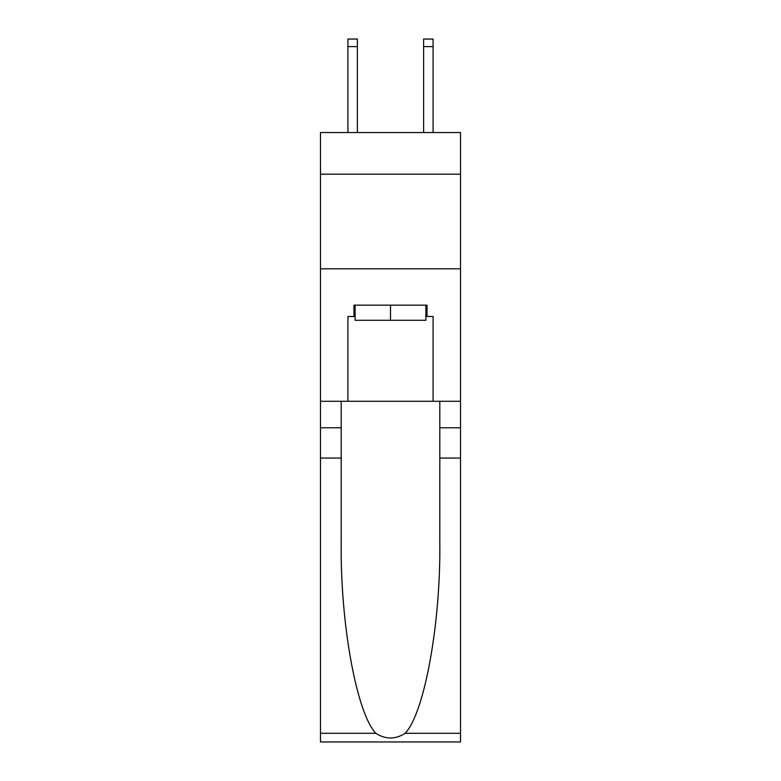 <?xml version="1.0" encoding="UTF-8"?>
<svg xmlns="http://www.w3.org/2000/svg" width="781" height="781" viewBox="0 0 781 781"><rect width="100%" height="100%" fill="white"/><g stroke="black" fill="none" stroke-linecap="round" stroke-linejoin="round"><path stroke-width="1.17" d="M460.526 174.183L460.526 132.545L320.474 132.545L320.474 174.183L460.526 174.183L460.526 401.288L433.084 401.288L433.084 316.5L427.031 316.5L427.031 305.146L353.969 305.146L353.969 316.5L355.111 316.5M320.474 458.066L341.199 458.066L341.199 542.463C340.194 623.131 356.556 713.248 375.856 733.31C385.609 739.539 395.371 739.539 405.144 733.31L460.526 733.31L460.526 741.95L320.474 741.95L320.474 174.183M423.624 132.545L423.624 39.05L433.084 39.05L433.084 132.545M425.889 305.146L425.889 320.288L355.111 320.288L355.111 305.146M390.5 305.146L390.5 320.288M405.144 733.31C424.444 713.248 440.806 623.131 439.801 542.463L439.801 401.288M439.801 458.066L460.526 458.066L460.526 401.288M341.199 401.288L341.199 458.066M460.526 733.31L460.526 458.066M320.474 401.288L347.916 401.288L347.916 316.5L353.969 316.5M320.474 268.81L460.526 268.81M347.916 401.288L433.084 401.288M425.889 316.5L427.031 316.5M423.624 39.05L433.084 39.05L423.624 39.05M357.376 132.545L357.376 46.616L347.916 46.616L347.916 39.05L357.376 39.05L357.376 46.616M347.916 132.545L347.916 46.616M439.801 427.783L460.526 427.783M341.199 427.783L320.474 427.783M320.474 733.31L375.856 733.31M357.376 39.05L347.916 39.05M423.624 46.616L433.084 46.616"/></g></svg>
